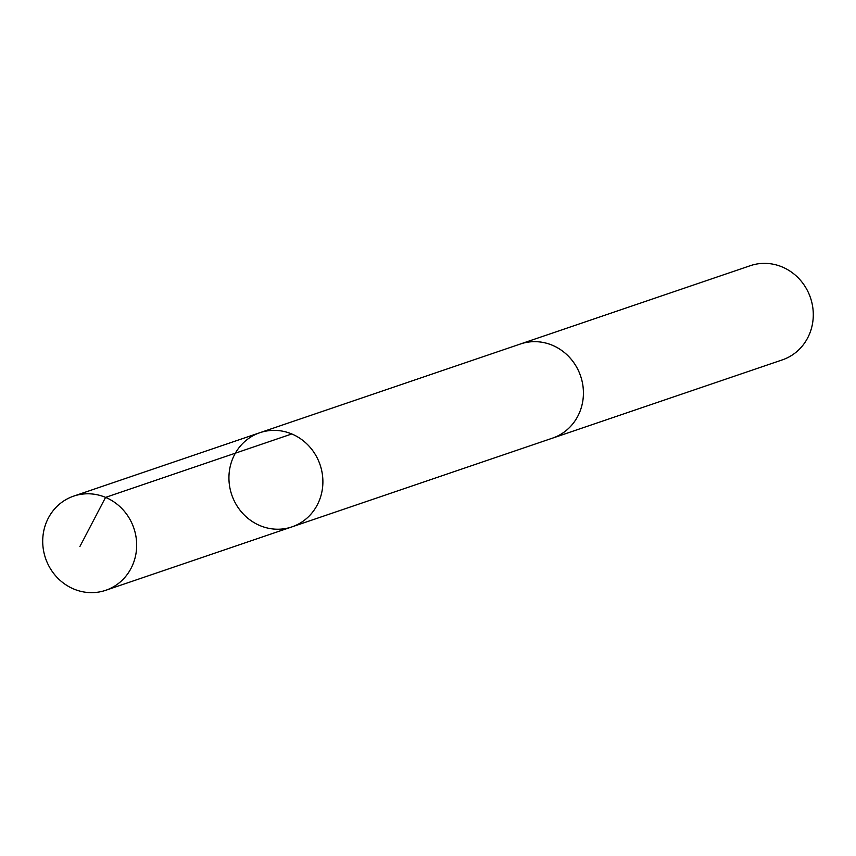 <?xml version="1.0" encoding="UTF-8"?>
<svg xmlns="http://www.w3.org/2000/svg" width="856" height="856" viewBox="0 0 856 856"><rect width="100%" height="100%" fill="white"/><g stroke="black" fill="none" stroke-linecap="round" stroke-linejoin="round"><path stroke-width="1.28" d="M259.882 432.708L520.427 343.994A49.734 46.641 71.2 0 1 583.332 396.05A49.734 46.641 71.2 0 1 552.484 438.144L291.95 526.879A49.734 46.652 -108.8 0 0 320.069 464.755A49.734 46.652 -108.8 0 0 259.882 432.708A49.734 46.652 -108.8 0 0 229.023 474.812A49.734 46.652 -108.8 0 0 291.95 526.879A49.734 46.652 -108.8 0 0 320.069 464.755A49.734 46.652 -108.8 0 0 259.882 432.708L73.659 496.127A49.744 46.652 71.2 0 1 136.586 548.193A49.744 46.652 71.2 0 1 105.727 590.298A49.744 46.652 71.2 0 1 42.8 538.221A49.744 46.652 71.2 0 1 73.659 496.127M519.421 344.337A49.744 46.652 71.2 0 1 520.416 343.984A49.744 46.652 71.2 0 1 583.343 396.05A49.744 46.652 71.2 0 1 552.484 438.154A49.744 46.652 71.2 0 1 551.489 438.486M520.416 343.984L750.273 265.702A49.744 46.652 71.2 0 1 813.2 317.769A49.744 46.652 71.2 0 1 782.341 359.873L552.484 438.154M291.778 433.96L105.566 497.379L79.876 546.556M291.95 526.879L105.727 590.298"/></g></svg>
